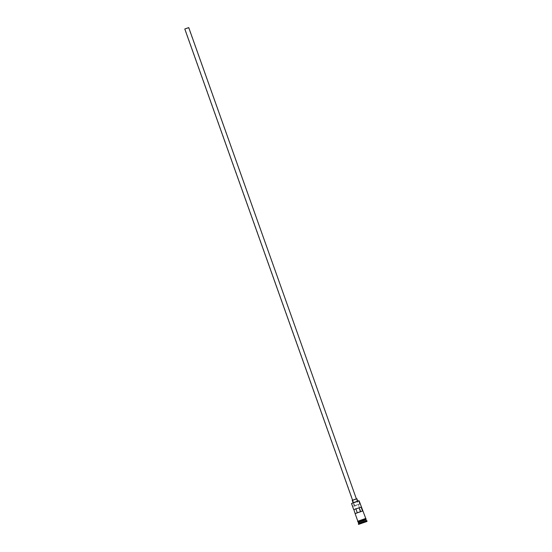 <?xml version="1.0" encoding="UTF-8"?>
<svg xmlns="http://www.w3.org/2000/svg" width="552" height="552" viewBox="0 0 552 552"><rect width="100%" height="100%" fill="white"/><g stroke="black" fill="none" stroke-linecap="round" stroke-linejoin="round"><path stroke-width="0.41" stroke-dasharray="2.76 2.07" d="M351.52 503.486L352.935 506.474L360.539 503.838M360.484 511.752L360.849 511.566L360.449 511.649M356.551 498.863L352.597 500.271M357.786 501.092L353.045 502.775M358.641 522.502L366.183 519.86L358.641 522.502M358.269 522.44L366.169 519.632M358.634 523.462L366.535 520.653M358.379 523.993L367.066 520.902M357.848 521.26L365.031 518.583C366.238 518.369 366.452 518.507 365.659 518.997M365.603 519.018L357.986 521.654L365.603 519.018M358.517 524.4L367.211 521.302M355.957 509.034L361.125 507.115M353.853 509.551L355.895 508.868L184.989 28.939M359.738 503.962L358.614 500.802L359.738 503.962L360.201 503.845M360.166 503.748L353.066 506.246L359.738 503.948L358.621 500.809M361.125 523.358L365.666 521.84L360.125 523.758L361.153 523.261L360.615 521.764L363.326 520.777L363.927 522.344M353.011 502.679L354.212 505.804M357.751 500.995L353.087 502.651M356.53 498.801L352.576 500.209M363.326 520.777L365.017 520.294L363.989 520.784L364.61 522.344M363.989 520.784L361.277 521.764L361.808 523.365M365.017 520.294L365.666 521.84M361.277 521.764L359.593 522.254L360.063 523.869M359.593 522.254L360.615 521.764M366.148 519.818L358.4 522.572M358.655 522.316L366.128 519.673L358.655 522.316M358.234 521.488L365.638 519.011M360.849 511.566L188.542 27.669"/><path stroke-width="0.83" d="M353.011 502.679L359.138 500.864L351.52 503.5L353.715 509.655L361.125 507.115L362.533 511.062L355.122 513.601L357.848 521.26L365.748 518.445L357.834 521.233M188.411 27.752L184.989 28.939L188.411 27.752M360.449 511.649L357.303 512.815L355.957 509.034M184.934 28.918L188.743 27.6L184.934 28.918M184.789 29.008L352.597 500.271L356.406 498.953L188.743 27.6M352.576 500.209L356.53 498.801M352.204 500.409L353.045 502.775L357.613 501.195L356.944 498.718M366.128 519.673L358.648 522.496M365.9 518.873L365.886 519.812L361.498 521.495L358.269 522.44L358 521.688M366.252 519.867L366.245 520.84L358.634 523.462L358.517 524.4L366.894 521.502L367.073 520.909L358.379 524.007M353.887 509.648L355.122 513.601M359.138 500.864L365.748 518.445M355.253 513.498L357.303 512.815M357.751 500.995L358.972 500.74M359.117 507.923L360.484 511.752L362.533 511.062M365.638 519.011L358.234 521.488M358.351 522.682L358.634 523.468M358.075 521.102C357.441 521.516 357.517 521.688 358.296 521.626L365.659 518.997L366.045 518.728L365.734 518.411M366.535 520.653L367.066 520.902"/></g></svg>
